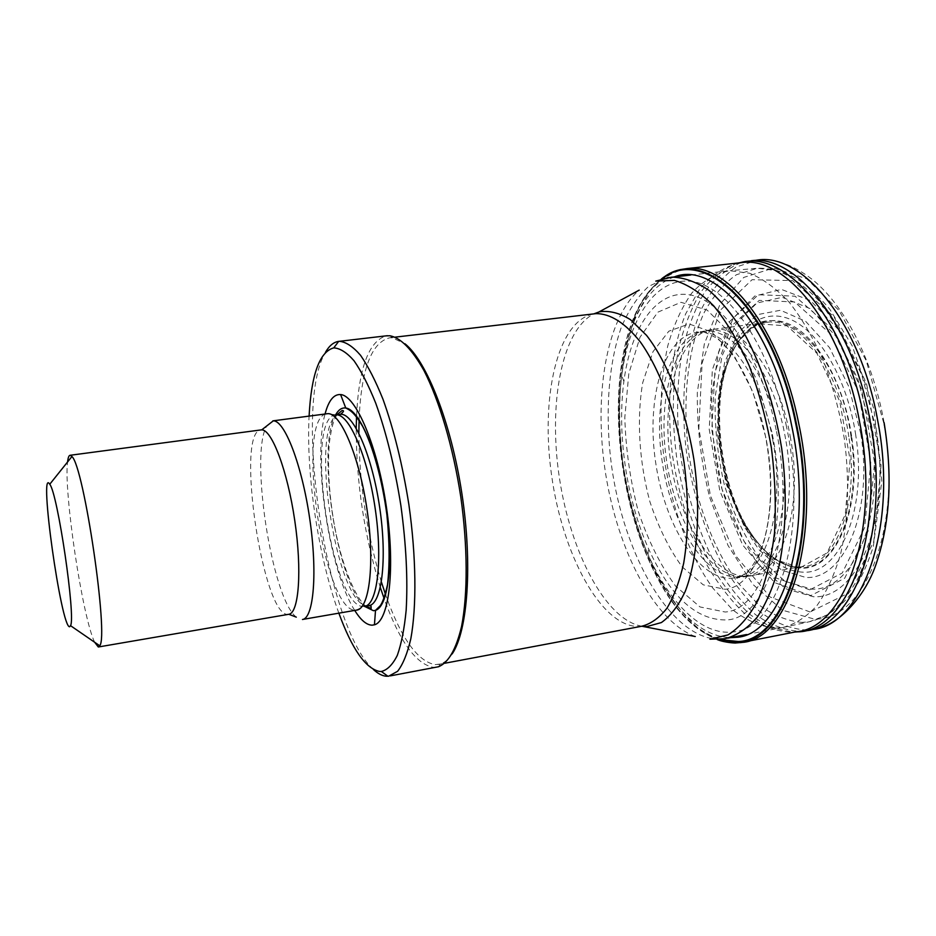 <?xml version="1.0" encoding="UTF-8"?>
<svg xmlns="http://www.w3.org/2000/svg" width="936" height="936" viewBox="0 0 936 936"><rect width="100%" height="100%" fill="white"/><g stroke="black" fill="none" stroke-linecap="round" stroke-linejoin="round"><path stroke-width="0.7" stroke-dasharray="4.68 3.51" d="M775.488 628.15C760.898 626.699 746.577 620.556 732.537 609.699L712.893 588.194C688.323 553.866 670.714 505.054 663.542 454.171C659.131 415.245 660.559 379.127 667.789 345.805C673.686 325.096 681.665 307.534 691.727 293.12C702.889 280.964 715.56 273.488 729.741 270.703L749.654 273.242C763.051 278.799 776.283 288.534 789.34 302.422C802 318.614 813.396 338.153 823.528 361.039C832.642 385.421 839.557 411.278 844.307 438.61C849.677 479.805 848.332 519.948 840.727 553.504C834.62 574.447 826.699 591.809 816.964 605.557C806.446 616.988 795.038 624.3 782.73 627.518L775.488 628.15M810.845 595.565L774.587 582.613L742.622 544.928L719.819 490.78L709.219 429.285L712.355 369.79L729.308 321.844L758.3 294.758L795.05 296.174L832.42 329.226L861.529 389.2L874.563 462.618L868.117 531.075L844.658 578.284L810.845 595.565M809.804 589.844L774.903 577.582L744.062 541.382L722.03 489.177L711.793 429.811L714.847 372.434L731.262 326.29L759.248 300.386L794.594 301.965L830.443 333.883L858.312 391.482L870.796 461.881L864.665 527.565L842.236 573.019L809.804 589.844M800.151 567.778L770.878 558.078L744.74 527.775L725.927 483.421L717.175 432.748L719.854 383.912L733.894 345.045L757.575 323.774L787.153 325.892L816.835 353.176L839.756 401.357L850.087 459.845L845.266 514.589L826.991 552.965L800.151 567.778M94.653 642.248C82.497 617.631 63.554 491.341 67.567 461.974M288.838 614.297L288.241 614.367C262.993 617.959 235.345 432.818 260.664 429.952M296.291 617.14C271.756 598.373 249.549 453.656 266.818 425.903M336.082 414.929L336.082 414.929C303.276 415.315 331.742 610.611 363.975 606.411L356.019 610.167C324.02 614.168 294.711 417.631 326.687 413.806M354.732 610.412C329.308 571.065 312.402 458.921 325.049 414.016M338.855 613.174C318.521 557.821 306.002 474.774 309.091 416.11M373.37 669.451C326.196 627.682 292.769 405.721 325.412 352.404M436.106 667.251L433.263 667.333C415.853 663.975 399.52 641.23 384.275 599.075M380.332 587.492C364.291 535.544 356.242 482.461 356.218 428.243M356.534 416.04C358.827 368.316 368.632 341.593 385.96 335.872M452.17 653.925C448.578 659.33 444.623 662.688 440.294 664.01L435.065 664.642C417.409 661.237 400.936 637.978 385.644 594.863M381.408 582.028C366.807 533.403 359.284 483.772 358.851 433.122M359.096 419.644C361.202 369.568 371.428 342.284 389.762 337.779L392.348 337.826L405.007 343.805M739.428 262.876L738.808 262.969C724.16 266.854 711.161 275.465 699.789 288.814L685.667 313.864C670.129 352.685 665.859 404.855 672.773 457.259C679.15 497.133 690.674 533.274 707.312 565.66C719.07 585.597 732.081 602.082 746.343 615.116C761.108 625.728 776.131 631.449 791.411 632.268L796.384 631.741M661.623 279.068L652.146 287.832C588.487 356.078 621.516 580.788 702.737 631.999L717.736 639.522M776.155 429.905C761.307 356.136 723.341 300.421 689.949 294.875C656.405 289.025 630.899 327.214 623.856 381.607C616.894 434.093 626.535 499.496 648.461 548.566C670.515 597.004 696.723 620.779 727.085 619.901C768.655 617.854 796.606 525.868 776.155 429.905M771.849 431.952L756.101 378.542L733.391 336.211L707.16 310.097L680.963 302.305L657.856 312.168L640.037 337.135L628.817 373.569L624.815 417.456C625.716 449.081 630.185 480.344 638.247 511.231C648.18 540.727 660.652 565.73 675.675 586.217L700.011 606.949L725.213 612.015C764.689 609.839 791.014 522.756 771.849 431.952M790.592 438.563C779.758 373.534 742.88 324.733 713.618 329.296L711.688 329.542C678.296 335.31 660.98 397.32 670.422 459.927C679.396 522.592 714.039 578.436 747.958 576.213L749.888 576.003C781.864 573.803 803.626 508.529 790.592 438.563M851.023 436.457C839.206 348.192 778.354 295.694 746.062 332.432L739.604 339.908C701.661 388.697 720.697 518.135 771.416 556.183L779.782 561.846C786.544 565.636 793.33 567.579 800.128 567.672C835.169 570.328 862.36 508.037 851.023 436.457M871.311 430.466L857.879 379.08L836.304 336.644L809.862 308.506L782.25 297.309L756.826 303.053L736.164 323.716L721.984 356.113L715.209 396.454C714.414 426.009 717.502 455.621 724.452 485.304C733.485 513.876 745.43 538.528 760.324 559.248L785.035 581.303L811.43 589.083C853.222 591.903 885.971 516.403 871.311 430.466M876.002 428.466L861.565 374.26L838.551 329.764L810.517 300.585L781.396 289.399L754.744 296.045L733.216 318.263L718.555 352.603L711.676 395.109C710.986 426.149 714.332 457.201 721.714 488.264C731.25 518.158 743.851 543.945 759.517 565.613L785.526 588.674L813.325 596.723C857.353 599.578 891.926 519.398 876.002 428.466M641.897 626.219C605.744 620.077 570.668 552.322 559.529 478.67C548.11 405.054 561.272 330.373 593.822 313.888M641.803 626.231L638.118 626.512C600.608 626.207 562.466 553.761 551.632 475.605C540.294 397.496 557.283 320.194 593.962 313.864M695.261 636.515C654.205 621.235 617.912 550.497 605.721 474.271C593.459 398.046 605.592 319.106 639.206 290.125M727.869 638.153L718.427 639.218C670.293 637.861 624.019 555.118 611.641 466.444C604.913 415.783 607.99 365.485 621.106 327.904C628.489 310.342 637.662 296.501 648.625 286.393L667.005 277.793M802.07 622.405C787.141 621.071 772.504 615.046 758.183 604.34L738.165 583.058C713.162 549.069 695.378 500.584 688.323 450.04C682.402 399.426 687.609 349.549 703.79 313.303C712.787 296.501 723.668 283.643 736.421 274.728L757.446 268.234L777.254 270.703C790.92 276.167 804.387 285.761 817.666 299.485C830.524 315.467 842.072 334.784 852.322 357.412C861.506 381.537 868.456 407.125 873.183 434.175C876.435 461.413 877.114 487.75 875.218 513.209C871.872 537.475 866.303 558.85 858.511 577.325C849.666 593.716 839.428 606.154 827.822 614.671L809.418 621.738L802.07 622.405M810.061 611.992L770.176 597.039L735.251 555.212L710.424 495.694L698.841 428.325L702.105 363.074L720.416 310.132L752.053 279.712L792.511 280.589L834.011 316.766L866.537 383.397L881.08 465.332L873.779 541.534L847.536 593.564L810.061 611.992M368.889 605.604L368.293 605.662C336.211 609.956 307.57 418.252 339.674 414.449M364.502 606.352C336.574 581.771 316.169 446.086 335.626 414.847M687.129 268.55C672.738 271.44 659.974 279.419 648.823 292.488L635.017 317.538C619.889 356.803 616.005 410.541 623.177 464.665C629.741 505.896 641.324 543.184 657.926 576.517C669.614 596.981 682.484 613.747 696.536 626.839C711.021 637.357 725.646 642.622 740.423 642.646M662.536 278.811C650.953 287.258 641.499 300.245 634.175 317.772C600.924 394.91 622.346 540.505 676.775 607.3C689.926 623.785 703.884 634.503 718.649 639.475M674.587 276.822C657.528 282.824 644.073 297.589 634.21 321.095C601.661 396.314 622.662 539.077 675.862 604.176C693.073 625.704 711.243 636.866 730.372 637.673M786.462 426.512C770.199 346.495 728.699 286.814 692.64 281.572C656.382 275.98 629.191 317.561 621.715 375.816C614.332 432.104 624.605 501.836 648.04 554.475C669.392 603.088 702.211 635.989 732.923 631.905C778.003 630.349 808.903 530.77 786.462 426.512M765.812 437.358L752.86 391.845L733.859 355.212L711.594 331.882L689.036 323.95L668.819 331.204L652.965 351.737L642.74 382.602C636.48 418.848 639.136 461.717 649.9 501.696C658.441 527.377 669.205 549.104 682.204 566.888L703.24 584.836L724.955 589.259C758.874 587.281 781.338 514.11 765.812 437.358M772.621 439.312C761.471 375.359 725.728 327.834 697.449 332.186C663.846 335.708 646.074 398.069 655.516 461.542C664.42 525.084 699.367 581.736 732.935 578.132L733.59 578.05C765.18 575.979 786.24 509.617 772.621 439.312M780.168 439.078C769.193 374.845 733.063 326.875 704.434 331.297C670.667 334.866 652.673 396.922 661.986 460.184C670.784 523.505 705.697 580.121 739.475 576.939L740.528 576.81C772.188 574.692 793.482 509.02 780.168 439.078M785.561 438.844C774.423 372.715 736.562 324.043 707.37 330.654C674.271 336.34 657.13 398.116 666.549 460.524C675.488 522.99 709.897 578.647 743.5 576.436L744.073 576.389C776.482 575.745 798.923 509.827 785.561 438.844M848.835 436.738C839.604 369.451 799.601 317.011 767.497 322.265C731.987 326.196 711.968 386.065 720.158 447.935C727.857 509.839 762.653 566.455 798.49 566.994L803.427 566.666C835.953 564.127 859.412 503.919 848.835 436.738M851.62 436.316C843.617 381.642 815.853 334.597 787.714 323.493C759.494 312.191 734.456 334.62 724.546 373.604C712.413 419.808 722.124 485.679 747.197 527.331C762.875 553.34 780.647 566.935 800.502 568.129C835.696 570.796 863.027 508.213 851.62 436.316M855.75 435.17C847.326 378.542 818.415 330.092 789.27 318.883C760.055 307.476 734.257 330.876 724.054 371.136C711.582 418.872 721.574 486.697 747.431 529.753C763.717 556.826 782.215 570.972 802.912 572.165C839.393 574.844 867.766 509.781 855.75 435.17M860.781 433.696L848.893 386.779L829.553 347.677L805.65 321.317L780.495 310.249L757.119 314.707L737.966 333.029L724.675 362.372L718.169 399.309C717.268 426.5 719.971 453.831 726.254 481.279C734.467 507.71 745.395 530.525 759.014 549.713L781.618 570.153L805.744 577.442C843.886 580.156 873.604 511.828 860.781 433.696M883.713 422.955L866.268 360.781L839.159 310.635L806.715 278.811L773.581 267.977L743.734 277.43L720.053 304.177L704.305 344.074L697.32 392.594C696.992 427.74 701.134 462.747 709.734 497.624L728.009 545.442L752.837 584.368L782.332 610.167L813.91 618.965C863.986 621.925 903.427 528.15 883.713 422.955M884.099 422.627C872.446 358.219 843.968 305.101 812.659 279.77C790.312 262.22 770.796 258.394 758.125 259.951L736.059 267.041C722.709 276.576 711.348 290.219 702 307.979C685.21 346.215 679.981 398.514 686.38 451.398C692.418 491.681 703.825 528.325 720.58 561.331C732.455 581.665 745.664 598.537 760.207 611.957C775.289 622.955 790.686 628.992 806.387 630.068L820.755 627.448M751.257 260.723L740.938 262.688M740.844 262.724C726.898 268.562 714.648 278.706 704.083 293.155C694.676 309.617 687.41 328.84 682.297 350.801C676.248 385.726 676.003 422.721 681.56 461.764C688.393 500.62 700.128 535.673 716.765 566.923C728.489 586.158 741.394 602.059 755.516 614.636C770.106 624.897 784.953 630.466 800.058 631.367L805.662 630.805M737.708 263.063C723.657 268.456 711.278 278.261 700.561 292.453C691.002 308.704 683.596 327.799 678.354 349.713C672.106 384.626 671.697 421.715 677.126 460.98C683.842 500.058 695.483 535.369 712.074 566.9C723.762 586.31 736.655 602.363 750.754 615.057C765.332 625.435 780.179 631.086 795.272 632.011M746.507 634.538L782.203 627.6M690.733 275.032L729.741 270.703M782.73 627.518L809.418 621.738C826.418 617.549 840.938 607.359 852.988 591.178C860.266 580.46 867.028 565.66 873.3 546.776L881.841 480.905L873.943 409.172L852.275 345.981L829.822 309.278C819.14 296.782 809.78 287.691 801.766 282.029C792.102 275.172 775.125 267.79 757.446 268.234L730.267 270.668M336.153 414.917L327.471 413.7M364.233 606.388L365.087 606.247M336.855 414.823C333.848 420.053 331.695 425.435 329.332 443.079C327.483 466.912 329.027 493.506 333.976 522.826C343.021 574.084 359.05 601.801 365.824 606.118M388.697 676.178L390.312 675.874M392.348 337.826L389.902 335.755M440.294 664.01L438.563 666.736M437.802 664.548L444.811 663.238M389.762 337.779L395.226 337.135M742.096 642.424L745.489 641.745M717.222 639.545L702.737 631.987M661.237 279.185L652.135 287.832M659.494 280.73C649.35 289.353 640.926 301.673 634.198 317.714L634.234 321.036C628.161 337.381 623.996 355.563 621.738 375.593L623.879 381.397M711.898 637.147C699.613 631.192 687.902 621.235 676.775 607.3L675.862 604.176C665.274 589.844 656.007 573.277 648.04 554.475L648.461 548.566M747.958 576.213L736.386 577.98C737.135 579.068 741.277 576.541 748.823 570.41C756.054 561.916 761.6 550.052 765.472 534.807C772.13 506.037 772.212 473.593 765.707 437.451C757.165 391.985 736.141 351.831 716.017 337.732C705.65 332.303 700.385 330.361 700.21 331.906L711.688 329.542M713.618 329.296L767.497 322.265C757.47 323.025 748.18 328.899 739.615 339.885M749.888 576.003L798.888 566.982C792.874 568.07 783.713 564.478 771.416 556.195M746.05 332.444C736.55 341.617 729.401 355.294 724.581 373.464L724.09 370.984C710.365 416.157 721.118 489.306 747.431 529.753L747.197 527.331C757.095 543.722 767.953 555.235 779.782 561.846M793.084 632.151L794.921 632.034"/><path stroke-width="1.4" d="M69.673 626.734C61.249 628.699 38.341 465.414 49.748 484.251C57.669 493.237 75.898 617.198 70.539 625.681L69.673 626.734M67.567 461.974C68.071 457.54 68.936 455.305 70.188 455.27L71.932 456.522C83.947 466.502 108.857 635.965 99.754 645.758L98.303 646.975L94.653 642.248M260.664 429.952L261.717 429.87C271.931 429.577 287.516 470.808 294.77 520.591C302.152 570.363 298.9 613.033 288.838 614.297L296.291 617.14M266.818 425.903L273.265 420.861C284.602 420.241 301.837 464.572 309.687 518.45C317.678 572.329 313.724 618.333 302.468 619.492M326.687 413.806L327.471 413.7C340.341 411.992 359.213 455.82 367.052 509.699C375.055 563.566 369.392 609.558 356.359 610.132M339.674 414.449L336.141 414.917C348.952 413.302 367.544 455.996 375.172 508.423C382.953 560.828 377.243 605.697 364.303 606.388M325.049 414.016C328.583 400.585 333.766 394.103 340.599 394.559C356.008 395.53 377.489 445.899 386.404 507.078C395.472 568.234 389.165 621.106 374.447 624.803L372.177 625.178C366.608 625.096 360.793 620.182 354.732 610.412M309.091 416.11C311.325 374.529 319.55 351.784 333.754 347.876C340.049 348.227 346.8 352.509 354.007 360.734C361.331 371.241 368.573 385.363 375.71 403.112C386.357 432.771 394.758 466.994 400.912 505.768C406.177 544.623 407.92 579.442 406.165 610.225C404.352 628.77 401.404 643.816 397.32 655.352C392.687 664.642 387.364 670.024 381.338 671.475L379.618 671.463C365.695 668.655 352.1 649.221 338.855 613.174M325.412 352.404C329.168 345.793 333.59 342.12 338.668 341.371L339.464 341.301C346.039 341.968 353.059 346.636 360.535 355.294C368.129 366.269 375.605 380.905 382.964 399.204C393.951 429.741 402.585 464.899 408.892 504.668C416.239 556.709 416.754 606.399 410.822 638.785C407.382 653.503 402.983 664.338 397.613 671.287L388.697 676.178L386.1 676.213C381.982 675.804 377.746 673.546 373.37 669.451M384.275 599.075L380.332 587.492M356.218 428.243L356.534 416.04M385.96 335.872L389.902 335.755C400.678 337.779 412.027 349.362 423.938 370.504C439.417 400.678 453.153 447.104 460.769 496.735C467.754 546.425 467.86 594.173 461.565 626.453C456.113 649.268 448.449 662.7 438.563 666.736L390.312 675.874M385.644 594.863L381.408 582.028M358.851 433.122L359.096 419.644M405.007 343.805C426.687 361.015 451.117 422.721 461.881 493.553C472.715 564.373 467.789 630.899 452.17 653.925M745.489 641.745L796.384 631.741C845.465 628.173 880.881 528.594 859.529 421.539C842.143 325.014 785.819 256.183 742.108 262.571L739.428 262.876M717.736 639.522L728.267 641.967L738.703 641.991C786.872 640.985 820.486 534.994 796.349 423.54C773.393 306.879 702.374 243.009 661.623 279.068M593.822 313.888L599.379 311.817C609.254 310.354 619.609 312.963 630.431 319.644L646.519 335.345C667.707 362.419 685.702 408.681 693.904 459.506C701.111 510.459 697.554 559.728 685.222 591.412C678.424 605.756 670.48 616.145 661.366 622.569L646.881 626.57L641.897 626.219M593.962 313.864L595.846 313.642C610.354 313.455 625.236 322.955 640.481 342.143C660.126 369.814 676.517 414.332 684.064 462.56C688.837 499.567 688.72 533.087 683.701 563.121C679.571 581.35 674.002 596.361 667.005 608.154C659.365 617.854 650.965 623.891 641.803 626.231L695.261 636.515M709.921 639.194L724.768 638.762C736.433 635.801 747.209 628.653 757.119 617.292C766.28 603.544 773.674 586.088 779.302 564.923C786.252 530.958 787.164 490.16 781.654 448.192C774.505 405.475 762.501 368.059 745.641 335.954C734.081 316.789 721.89 301.626 709.067 290.441C696.208 281.759 683.725 277.325 671.603 277.161L655.773 281.104L674.318 280.379C687.398 284.158 700.549 292.687 713.782 305.955C726.722 321.914 738.516 341.804 749.163 365.648C758.792 391.295 766.21 418.708 771.404 447.899C775.102 477.313 776.131 505.627 774.517 532.841C771.381 558.616 765.976 580.905 758.289 599.73C749.525 616.04 739.417 627.775 727.962 634.924L709.921 639.194M639.206 290.125L595.846 313.642L395.226 337.135M667.005 277.793L690.733 275.032M336.855 414.823L342.073 410.541C344.389 410.471 343.84 411.735 340.423 414.355C353.34 412.577 372.095 455.247 379.724 507.721C387.516 560.196 381.642 605.077 368.55 605.65L365.087 606.247M335.626 414.847C338.446 409.781 341.827 407.499 345.77 408.014C359.471 409.348 378.238 453.609 385.995 506.879C393.892 560.126 388.475 606.587 375.511 610.342L373.511 610.74L364.502 606.352M740.423 642.646L742.096 642.424C789.832 639.545 822.58 533.801 798.665 423.236C779.945 328.653 727.436 262.84 687.129 268.55L680.741 269.556C679.7 269.428 667.146 273.792 661.237 279.185M718.649 639.475L738.317 641.511C786.322 640.47 819.796 534.784 795.729 423.692C773.077 308.541 703.264 244.53 662.536 278.811M730.372 637.673L735.825 637.346C782.554 636.07 814.87 533.04 791.517 424.932C771.896 325.237 714.472 260.828 674.587 276.822M795.272 632.011L812.448 629.483C862.115 625.716 898.455 527.377 877.746 420.814C860.71 323.318 803.018 253.328 758.125 259.951L737.708 263.063M805.662 630.805C855.176 627.108 891.189 528.033 870.152 421.036C852.918 323.774 795.717 254.182 751.257 260.723M794.921 632.034L797.484 631.858C848.297 631.858 886.497 531.192 864.677 421.258C846.881 321.575 787.644 252.018 743.102 261.928L738.972 262.922M727.869 638.153L746.507 634.538M70.539 625.681L99.754 645.758M49.748 484.251L71.932 456.522M98.701 646.928L288.382 614.355M70.188 455.27L261.261 429.881M261.717 429.87L273.265 420.861M302.831 619.41L356.323 610.143M272.856 420.872L327.448 413.7M340.599 394.559L345.77 408.014C350.801 410.436 354.943 413.443 362.653 426.395C372.984 446.296 382.309 479.969 386.919 514.975C389.587 541.651 389.785 564.888 387.516 584.696C384.965 595.799 382.508 602.842 380.156 605.826L375.511 610.342L374.447 624.803M365.824 606.118L371.183 608.529L371.03 606.095L368.889 605.604M381.338 671.475L387.902 676.248M333.754 347.876L338.668 341.371M339.464 341.301L387.364 335.708M444.811 663.238L641.803 626.231M742.108 262.571L687.129 268.55M742.096 642.424L735.684 642.962C736.784 643.231 724.429 642.716 717.222 639.545M820.755 627.448C837.673 623.411 865.741 597.917 877.114 560.992C890.206 521.036 892.546 474.915 884.099 422.627"/></g></svg>
